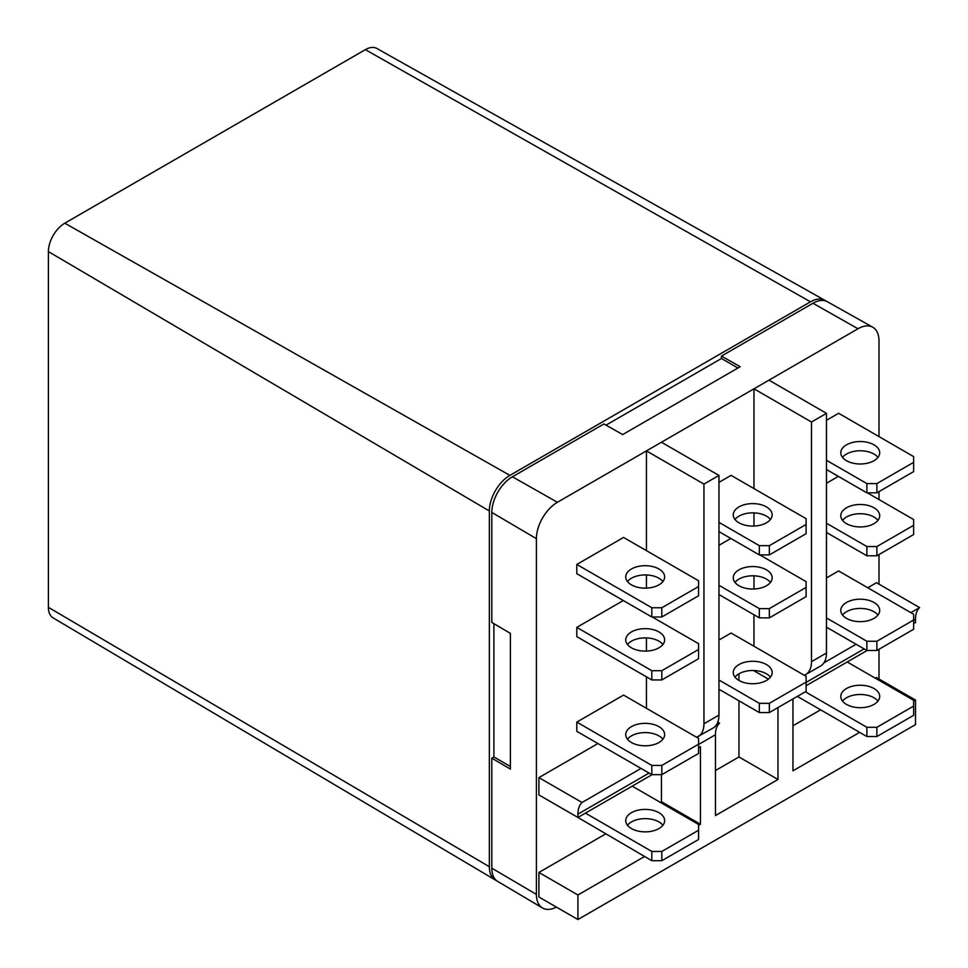<?xml version="1.0" encoding="UTF-8"?>
<svg xmlns="http://www.w3.org/2000/svg" width="968" height="968" viewBox="0 0 968 968"><rect width="100%" height="100%" fill="white"/><g stroke="black" fill="none" stroke-linecap="round" stroke-linejoin="round"><path stroke-width="1.45" d="M766.462 680.443A19.445 11.229 180 0 1 745.275 682.876A19.445 11.229 180 0 1 733.26 672.506A19.445 11.229 180 0 1 738.959 664.568A19.445 11.229 180 0 1 760.158 662.136A19.445 11.229 180 0 1 772.161 672.506A19.445 11.229 180 0 1 766.462 680.443M770.443 677.128A19.445 11.229 0 0 0 738.959 673.801A19.445 11.229 0 0 0 734.99 677.128M769.342 712.569L759.335 712.569L759.335 703.325L769.342 703.325L769.342 712.569L806.102 691.346L806.102 676.33L731.082 633.024L718.958 640.017M769.342 703.325L806.102 682.101M766.462 585.737A19.445 11.229 180 0 1 745.275 588.169A19.445 11.229 180 0 1 733.26 577.799A19.445 11.229 180 0 1 738.959 569.849A19.445 11.229 180 0 1 760.158 567.417A19.445 11.229 180 0 1 772.161 577.799A19.445 11.229 180 0 1 766.462 585.737M770.443 582.421A19.445 11.229 0 0 0 738.959 579.094A19.445 11.229 0 0 0 734.99 582.421M769.342 617.862L759.335 617.862L759.335 608.618L769.342 608.618L769.342 617.862L806.102 596.639L806.102 581.623L759.844 554.918M769.342 608.618L806.102 587.394M766.462 522.793A19.445 11.229 180 0 1 745.275 525.225A19.445 11.229 180 0 1 733.26 514.843A19.445 11.229 180 0 1 738.959 506.905A19.445 11.229 180 0 1 760.158 504.473A19.445 11.229 180 0 1 772.161 514.843A19.445 11.229 180 0 1 766.462 522.793M770.443 519.465A19.445 11.229 0 0 0 738.959 516.15A19.445 11.229 0 0 0 734.99 519.465M769.342 554.918L759.335 554.918L759.335 545.674L769.342 545.674L769.342 554.918L806.102 533.695L806.102 518.679L731.082 475.361L718.958 482.366M769.342 545.674L806.102 524.45M820.622 665.972L805.618 674.623A28.29 16.335 -120 0 0 811.474 661.676L826.478 653.013A28.29 16.335 60 0 1 820.622 665.972M804.093 675.168L805.618 674.623M698.097 736.708A28.29 16.335 -120 0 0 703.954 723.761L718.958 715.098A28.29 16.335 60 0 1 713.101 728.045L696.561 737.253M652.069 774.654L577.92 817.452L577.92 814.136A28.29 16.335 60 0 1 582.022 802.496L641.034 768.423M716.405 724.899L719.551 723.096A28.29 16.335 -120 0 0 715.461 734.736L715.461 815.576L777.97 779.482L777.97 707.584M698.581 825.329L700.457 824.24L700.457 746.715L698.581 747.792M913.635 701.171L915.51 700.082L915.51 724.621L577.92 919.527L577.92 894.989L644.567 856.511M792.974 698.92L792.974 770.818L859.62 732.352M910.852 612.647L919.6 607.589A28.29 16.335 -120 0 0 915.51 619.23L915.51 622.557L913.635 623.634M867.122 650.484L806.102 685.719M823.937 662.826L856.087 644.264M873.995 704.414A19.445 11.229 180 0 1 852.796 706.846A19.445 11.229 180 0 1 840.793 696.476A19.445 11.229 180 0 1 846.492 688.526A19.445 11.229 180 0 1 867.679 686.094A19.445 11.229 180 0 1 879.694 696.476A19.445 11.229 180 0 1 873.995 704.414M877.964 701.086A19.445 11.229 0 0 0 846.492 697.771A19.445 11.229 0 0 0 842.511 701.086M876.875 736.539L866.868 736.539L866.868 727.295L876.875 727.295L876.875 736.539L913.635 715.316L913.635 700.3L847.242 661.967M876.875 727.295L913.635 706.071M658.942 828.572A19.445 11.229 180 0 1 637.743 831.004A19.445 11.229 180 0 1 625.739 820.634A19.445 11.229 180 0 1 631.438 812.696A19.445 11.229 180 0 1 652.626 810.252A19.445 11.229 180 0 1 664.641 820.634A19.445 11.229 180 0 1 658.942 828.572M662.911 825.256A19.445 11.229 0 0 0 631.438 821.929A19.445 11.229 0 0 0 627.458 825.256M661.822 860.697L651.815 860.697L651.815 851.453L661.822 851.453L661.822 860.697L698.581 839.474L698.581 824.458L632.189 786.125M661.822 851.453L698.581 830.229M873.995 618.37A19.445 11.229 180 0 1 852.796 620.803A19.445 11.229 180 0 1 840.793 610.421A19.445 11.229 180 0 1 846.492 602.483A19.445 11.229 180 0 1 867.679 600.051A19.445 11.229 180 0 1 879.694 610.421A19.445 11.229 180 0 1 873.995 618.37M877.964 615.043A19.445 11.229 0 0 0 846.492 611.728A19.445 11.229 0 0 0 842.511 615.043M876.875 650.484L866.868 650.484L866.868 641.252L876.875 641.252L876.875 650.484L913.635 629.26L913.635 614.256L838.615 570.938L826.478 577.944M876.875 641.252L913.635 620.028M658.942 742.529A19.445 11.229 180 0 1 637.743 744.961A19.445 11.229 180 0 1 625.739 734.591A19.445 11.229 180 0 1 631.438 726.641A19.445 11.229 180 0 1 652.626 724.209A19.445 11.229 180 0 1 664.641 734.591A19.445 11.229 180 0 1 658.942 742.529M662.911 739.201A19.445 11.229 0 0 0 631.438 735.886A19.445 11.229 0 0 0 627.458 739.201M661.822 774.654L698.581 753.431L698.581 738.415L623.561 695.097L576.795 722.092L651.815 765.41L661.822 765.41L661.822 774.654L651.815 774.654L651.815 765.41M661.822 765.41L698.581 744.186M873.995 523.652A19.445 11.229 180 0 1 852.796 526.096A19.445 11.229 180 0 1 840.793 515.714A19.445 11.229 180 0 1 846.492 507.776A19.445 11.229 180 0 1 867.679 505.344A19.445 11.229 180 0 1 879.694 515.714A19.445 11.229 180 0 1 873.995 523.652M877.964 520.336A19.445 11.229 0 0 0 846.492 517.021A19.445 11.229 0 0 0 842.511 520.336M876.875 555.777L866.868 555.777L866.868 546.545L876.875 546.545L876.875 555.777L913.635 534.554L913.635 519.538L867.364 492.833M876.875 546.545L913.635 525.321M658.942 647.822A19.445 11.229 180 0 1 637.743 650.254A19.445 11.229 180 0 1 625.739 639.872A19.445 11.229 180 0 1 631.438 631.935A19.445 11.229 180 0 1 652.626 629.502A19.445 11.229 180 0 1 664.641 639.872A19.445 11.229 180 0 1 658.942 647.822M662.911 644.494A19.445 11.229 0 0 0 631.438 641.179A19.445 11.229 0 0 0 627.458 644.494M661.822 679.935L651.815 679.935L651.815 670.703L661.822 670.703L661.822 679.935L698.581 658.712L698.581 643.696L652.311 616.991M661.822 670.703L698.581 649.48M873.995 460.707A19.445 11.229 180 0 1 852.796 463.14A19.445 11.229 180 0 1 840.793 452.77A19.445 11.229 180 0 1 846.492 444.832A19.445 11.229 180 0 1 867.679 442.388A19.445 11.229 180 0 1 879.694 452.77A19.445 11.229 180 0 1 873.995 460.707M877.964 457.392A19.445 11.229 0 0 0 846.492 454.065A19.445 11.229 0 0 0 842.511 457.392M876.875 492.833L866.868 492.833L866.868 483.589L876.875 483.589L876.875 492.833L913.635 471.61L913.635 456.594L838.615 413.288L826.478 420.281M876.875 483.589L913.635 462.365M658.942 584.866A19.445 11.229 180 0 1 637.743 587.298A19.445 11.229 180 0 1 625.739 576.928A19.445 11.229 180 0 1 631.438 568.99A19.445 11.229 180 0 1 652.626 566.558A19.445 11.229 180 0 1 664.641 576.928A19.445 11.229 180 0 1 658.942 584.866M662.911 581.55A19.445 11.229 0 0 0 631.438 578.223A19.445 11.229 0 0 0 627.458 581.55M661.822 616.991L698.581 595.768L698.581 580.752L623.561 537.446L576.795 564.441L651.815 607.747L661.822 607.747L661.822 616.991L651.815 616.991L651.815 607.747M661.822 607.747L698.581 586.535M753.963 488.574L753.963 388.809L811.474 422.012L826.478 413.36L826.478 653.013M811.474 422.012L811.474 661.676M719.551 723.096L717.82 722.092M753.963 646.225L753.963 614.753M753.963 589.004L753.963 575.827M753.963 526.06L753.963 512.883M753.54 670.521L768.423 679.125M715.461 770.54L738.959 756.964L738.959 700.808M738.959 680.443L738.959 673.801M738.959 756.964L777.97 779.482M759.335 712.569L718.958 689.252M718.958 680.008L759.335 703.325M759.335 617.862L718.958 594.546M718.958 585.301L759.335 608.618M718.958 545.311L730.84 538.45M759.335 554.918L718.958 531.601M718.958 522.357L759.335 545.674M646.442 550.659L646.442 450.894L703.954 484.097L718.958 475.433L661.446 442.231L857.987 328.757A29.706 17.146 -60 0 1 872.749 327.22A29.706 17.146 -60 0 1 878.992 340.881L878.992 436.604M718.958 475.433L718.958 715.098M703.954 484.097L703.954 723.761M826.478 413.36L768.967 380.146M646.442 708.31L646.442 676.838M646.442 651.077L646.442 637.912M646.442 588.133L646.442 574.968M577.92 817.452L538.91 794.934L538.91 777.606L597.921 743.533M538.91 777.606L582.022 802.496M660.321 802.375L661.446 801.722L661.446 774.654M661.446 801.722L700.457 824.24M577.92 919.527L538.91 897.009L538.91 872.458L605.557 833.992M538.91 872.458L577.92 894.989M915.51 700.082L876.5 677.564L875.375 678.205M792.974 725.782L820.61 709.822M919.6 607.589L876.5 582.712L867.739 587.757M866.868 736.539L797.354 696.403M805.352 691.781L866.868 727.295M651.815 860.697L576.795 816.81M585.422 813.12L651.815 851.453M866.868 650.484L826.478 627.167M826.478 617.935L866.868 641.252M651.815 774.654L576.795 731.336L576.795 722.092M866.868 555.777L826.478 532.461M826.478 523.228L866.868 546.545M826.478 483.238L838.361 476.377M651.815 679.935L576.795 636.629L576.795 627.385L651.815 670.703M576.795 627.385L623.307 600.535M866.868 492.833L826.478 469.516M826.478 460.272L866.868 483.589M651.815 616.991L576.795 573.685L576.795 564.441M872.749 327.22L827.434 301.75A29.113 16.807 120 0 0 812.975 303.25L721.45 356.091L740.205 366.715L622.678 434.571L603.923 423.948L512.399 476.788A29.113 16.807 120 0 0 491.817 512.435L491.817 622.448L510.402 633.387L510.402 769.088L491.817 758.162L493.898 756.964L493.898 623.67M556.394 907.101A29.706 17.146 -60 0 1 542.467 907.948A29.706 17.146 -60 0 1 536.405 894.408L536.405 538.668A29.706 17.146 -60 0 1 557.411 502.283L661.446 442.231M878.992 491.611L878.992 499.548M878.992 554.555L878.992 584.152M878.992 649.262L878.992 679.004M606.029 425.134L721.45 358.499L737.955 368.021M493.898 756.964L510.402 766.487M491.817 758.162L491.817 868.175A29.113 16.807 120 0 0 497.758 881.449L542.467 907.948M721.45 358.499L721.45 356.091M496.56 880.614A29.076 16.783 -60 0 1 495.265 879.972A29.076 16.783 -60 0 1 489.348 866.723L489.348 510.983A29.076 16.783 -60 0 1 509.906 475.373L810.482 301.834A29.076 16.783 -60 0 1 824.918 300.334A29.076 16.783 -60 0 1 826.127 301.145M824.918 300.334L376.879 48.473A23.184 13.383 120 0 0 365.372 49.658L64.795 223.197A23.184 13.383 120 0 0 48.4 251.595L48.4 607.335A23.184 13.383 120 0 0 53.131 617.899L495.265 879.972M715.461 734.736L698.581 744.477M649.068 773.057L577.92 814.136M915.51 619.23L913.635 620.319M864.121 648.899L806.102 682.392M536.405 538.668L491.817 512.435M557.411 502.283L512.399 476.788M536.405 894.408L491.817 868.175M857.987 328.757L812.975 303.25M489.348 866.723L48.4 607.335M810.482 301.834L365.372 49.658M509.906 475.373L64.795 223.197M489.348 510.983L48.4 251.595"/></g></svg>
